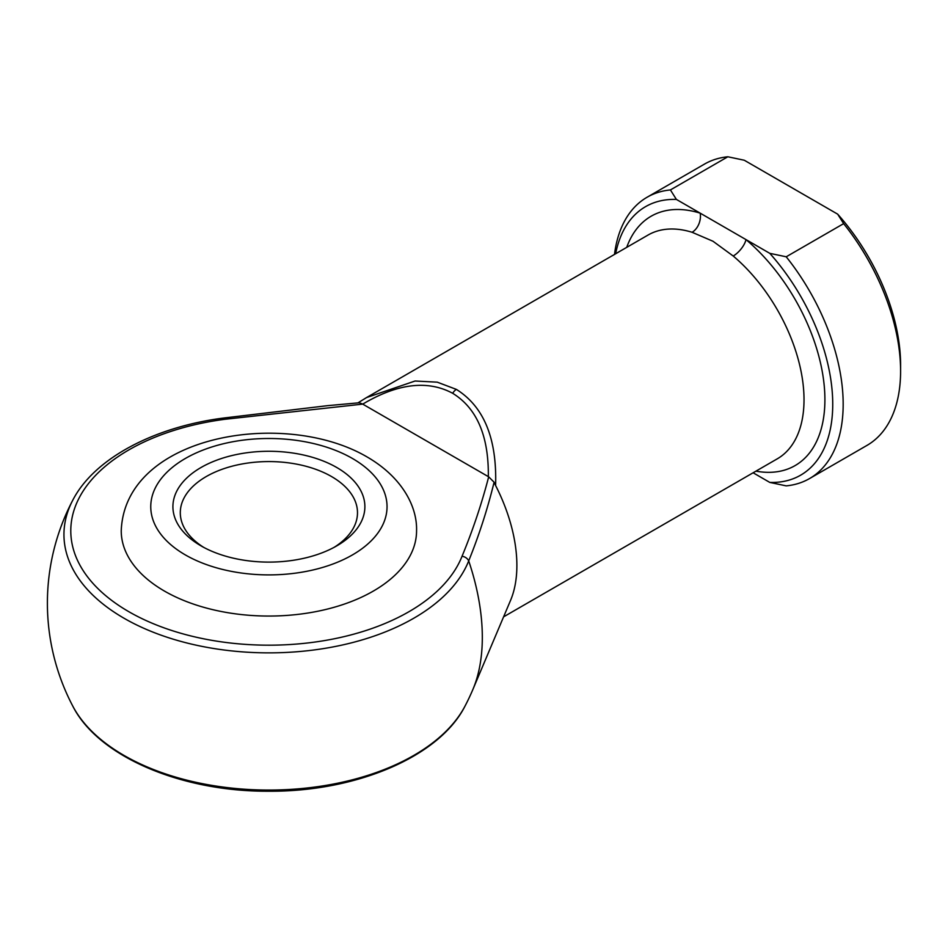 <?xml version="1.0" encoding="UTF-8"?>
<svg xmlns="http://www.w3.org/2000/svg" width="948" height="948" viewBox="0 0 948 948"><rect width="100%" height="100%" fill="white"/><g stroke="black" fill="none" stroke-linecap="round" stroke-linejoin="round"><path stroke-width="1.42" d="M201.023 545.882A95.985 55.411 180 0 1 201.023 545.87A95.985 55.411 180 0 1 201.023 467.506A95.985 55.411 180 0 1 336.765 467.506A95.985 55.411 180 0 1 336.765 545.87A95.985 55.411 180 0 1 201.023 545.882M334.051 547.387A88.602 51.156 0 0 0 357.491 512.726A88.602 51.156 0 0 0 331.539 476.548A88.602 51.156 0 0 0 234.986 465.468A88.602 51.156 0 0 0 180.298 512.726A88.602 51.156 0 0 0 203.737 547.387M416.563 530.809A147.663 85.249 180 0 1 325.401 609.564A147.663 85.249 180 0 1 164.478 591.09A147.663 85.249 180 0 1 121.237 530.809C124.792 434.836 284.293 408.398 367.196 457.007C401.182 476.714 417.333 505.651 416.563 530.809M366.319 397.71L357.929 402.888L366.556 397.567L415.082 381.013L437.253 382.163L456.391 389.403C483.99 406.704 497.06 438.734 495.603 485.506L494.098 482.224C487.604 508.803 479.143 535.028 468.703 560.884A192.799 111.319 60 0 1 482.319 637.352A192.799 111.319 60 0 1 472.898 689.433A221.5 221.5 0 0 1 465.041 706.047A204.946 118.322 0 0 1 268.9 790.063A204.946 118.322 0 0 1 72.747 706.047C98.142 756.516 181.032 791.627 268.094 791.225C355.713 792.03 439.505 756.836 465.041 706.047M614.494 254.419A162.428 93.781 60 0 1 647.105 197.231A162.428 93.781 60 0 1 670.414 189.932L676.398 199.424L746.005 239.607A14.765 6.387 -49.8 0 1 733.207 256.019L712.991 241.254L692.099 232.284A129.201 74.596 -120 0 0 648.053 235.045L366.556 397.567M495.603 485.506A129.201 74.596 60 0 1 510.557 600.368L472.898 689.433M362.717 404.121L224.794 419.3A198.108 114.376 0 0 0 78.53 499.146A198.108 114.376 0 0 0 128.81 611.685A198.108 114.376 0 0 0 323.73 640.718A198.108 114.376 0 0 0 462.043 556.263C472.886 530.003 481.762 503.53 488.682 476.832L362.717 404.121C397.603 383.43 427.595 379.816 452.706 393.301A7.383 4.266 -60 0 1 456.391 389.403M755.947 471.144A143.978 83.128 60 0 0 824.772 393.645A143.978 83.128 60 0 0 746.005 239.607L769.788 253.341L786.212 256.789L843.649 223.633L837.665 214.153L744.275 160.236L727.839 156.776A162.428 93.781 -120 0 0 704.53 164.075L647.105 197.231M786.212 256.789A162.428 93.781 60 0 1 809.533 478.574A162.428 93.781 60 0 1 786.212 485.874L769.788 482.414L753.103 472.779M769.788 482.414A155.045 89.515 -120 0 0 832.735 404.215A155.045 89.515 -120 0 0 769.788 253.341M809.533 478.574L866.958 445.418A162.428 93.781 -120 0 0 900.6 371.059A162.428 93.781 -120 0 0 843.649 223.633M670.414 189.932L727.839 156.776M676.398 199.424A155.045 89.515 -120 0 0 615.643 253.756M837.665 214.153A155.045 89.515 60 0 1 900.6 365.027L900.6 371.059M488.327 476.643C488.801 436.08 476.927 408.304 452.706 393.301M626.735 247.357A143.978 83.128 60 0 1 700.193 213.158A14.765 10.227 -72.7 0 1 692.099 232.284M488.682 476.832L494.098 482.224M462.043 556.263A7.383 5.878 21.6 0 1 468.703 560.884A204.946 118.322 180 0 1 325.626 648.242A204.946 118.322 180 0 1 123.975 618.215A204.946 118.322 180 0 1 72.747 500.248C94.053 458.666 153.742 426.956 223.835 418.009L327.807 405.637L359.233 402.781L362.373 403.919M223.835 418.009A7.383 1.339 82.5 0 1 224.794 419.3M185.37 554.924A118.133 68.197 0 0 0 352.431 554.924A118.133 68.197 0 0 0 352.431 458.465A118.133 68.197 0 0 0 185.37 458.465A118.133 68.197 0 0 0 185.37 554.924M503.601 616.84L777.253 458.844A129.201 74.596 -120 0 0 800.479 368.571A129.201 74.596 -120 0 0 733.207 256.019M72.747 500.248A221.5 221.5 0 0 0 72.747 706.047"/></g></svg>
